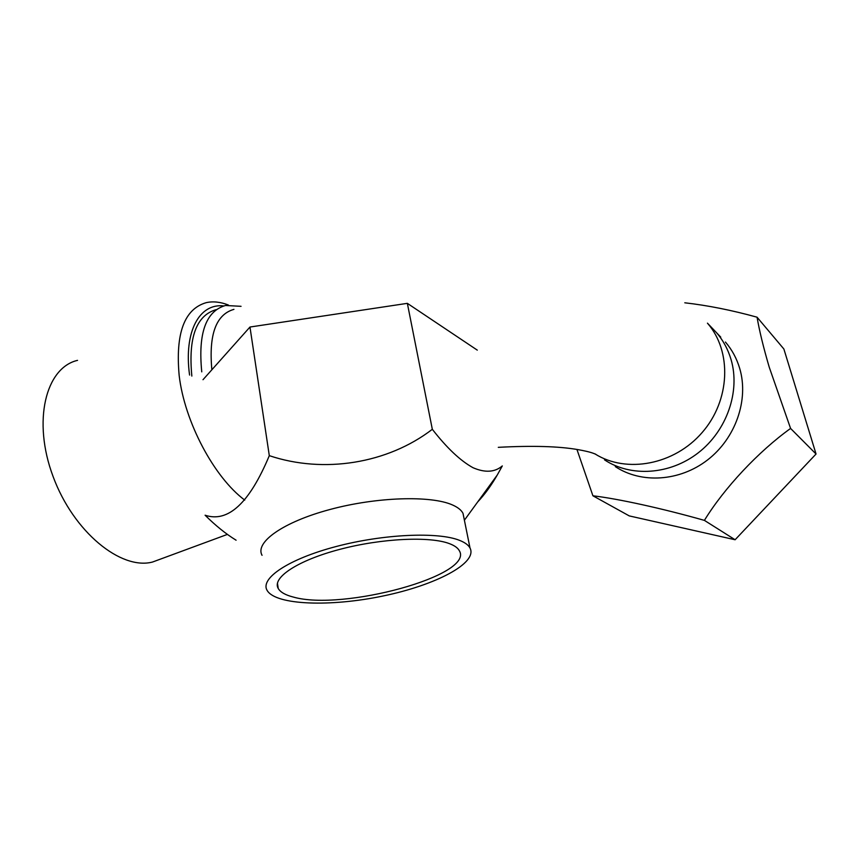 <?xml version="1.0" encoding="UTF-8"?>
<svg xmlns="http://www.w3.org/2000/svg" width="859" height="859" viewBox="0 0 859 859"><rect width="100%" height="100%" fill="white"/><g stroke="black" fill="none" stroke-linecap="round" stroke-linejoin="round"><path stroke-width="1.29" d="M77.535 360.361C45.688 367.695 32.245 421.039 53.086 476.52C73.541 532.108 121.055 570.376 152.537 562.033L227.367 534.416L152.537 562.033C121.055 570.376 73.541 532.108 53.086 476.52C32.245 421.039 45.688 367.695 77.535 360.361M179.166 375.501C184.578 422.005 214.17 477.389 244.74 500.11C214.17 477.389 184.578 422.005 179.166 375.501C175.354 333.271 184.374 308.982 206.246 302.647C184.374 308.982 175.354 333.271 179.166 375.501M228.365 305.009C220.473 301.928 213.096 301.144 206.246 302.647C213.096 301.144 220.473 301.928 228.365 305.009M223.769 305.933C199.61 303.044 183.579 331.284 189.571 375.061C183.579 331.284 199.61 303.044 223.769 305.933M211.862 369.778C208.651 334.623 216.006 314.48 233.938 309.358C216.006 314.48 208.651 334.623 211.862 369.778M216.114 309.659C196.271 315.436 188.185 337.576 191.847 376.081C188.185 337.576 196.271 315.436 216.114 309.659M201.758 371.861C197.957 333.281 205.87 311.151 225.509 305.482L241.057 306.319L225.509 305.482C205.87 311.151 197.957 333.281 201.758 371.861M720.744 337.125L707.44 323.156C732.179 351.352 730.29 400.434 702.093 432.592C674.143 464.977 626.415 473.642 595.147 454.003C626.415 473.642 674.143 464.977 702.093 432.592C730.29 400.434 732.179 351.352 707.44 323.156L716.61 332.787C723.278 340.551 728.099 349.516 731.095 359.685C740.469 391.564 726.768 430.767 698.26 452.822C669.795 474.973 630.742 477.282 604.5 459.844C630.742 477.282 669.795 474.973 698.26 452.822C726.768 430.767 740.469 391.564 731.095 359.685C740.469 391.564 726.768 430.767 698.26 452.822C669.795 474.973 630.742 477.282 604.5 459.844M684.795 302.798C707.709 305.407 731.793 310.206 757.058 317.196C759.377 330.747 763.426 347.401 769.224 367.158L790.581 428.437C758.561 451.404 724.191 488.019 704.401 520.382L735.111 539.753L629.26 515.905L592.914 495.793L576.937 449.45M790.581 428.437L816.05 454.014L735.111 539.753M757.058 317.196L783.88 349.012L816.05 454.014M725.436 342.054C732.008 349.71 736.775 358.536 739.739 368.532C749.005 399.886 735.594 438.337 707.58 459.93C679.609 481.609 641.179 483.789 615.291 466.598M704.401 520.382C662.257 508.421 618.115 498.757 592.914 495.793M716.61 332.787C723.278 340.551 728.099 349.516 731.095 359.685C728.099 349.516 723.278 340.551 716.61 332.787M236.085 540.204C225.842 533.901 215.512 525.568 205.097 515.217C228.086 522.927 249.486 503.073 269.307 455.657C323.693 473.91 387.667 463.635 432.324 429.296C446.852 447.979 460.413 460.778 473.019 467.715C485.067 472.922 494.827 472.321 502.311 465.922L497.254 475.027C491.208 485.571 484.669 494.559 477.647 501.989M432.324 429.296L407.349 303.345L477.282 350.128M262.049 555.311C254.704 542.351 283.03 522.014 330.006 509.484C376.854 496.856 431.132 495.321 452.5 504.963C457.836 507.315 461.337 510.096 463.001 513.328L464.085 518.653M203.003 379.71L249.969 327.032L407.349 303.345M459.565 540.365C464.902 542.469 468.391 545.014 470.013 547.999C477.969 563.117 435.631 585.14 383.307 595.942C331.123 606.98 275.739 605.359 267.106 590.391C259.847 578.418 288.624 558.984 336.116 546.528C383.501 533.987 438.208 531.689 459.565 540.365M449.687 543.736C454.615 545.626 457.815 547.935 459.307 550.662C474.877 575.305 342.655 611.318 293.327 597.059C285.435 595.062 280.41 592.205 278.23 588.49C271.777 577.774 297.482 560.497 339.606 549.416C381.611 538.26 430.316 536.091 449.687 543.736M269.307 455.657L249.969 327.032M498.295 447.335C532.312 445.51 558.887 446.283 578.043 449.633C591.207 452.006 593.365 453.359 595.738 454.25L594.943 453.885L595.738 454.25C593.365 453.359 591.207 452.006 578.043 449.633C558.887 446.283 532.312 445.51 498.295 447.335M464.397 520.21L497.254 475.027M463.001 513.328L470.013 547.999M278.23 588.49L277.446 583.132"/></g></svg>
